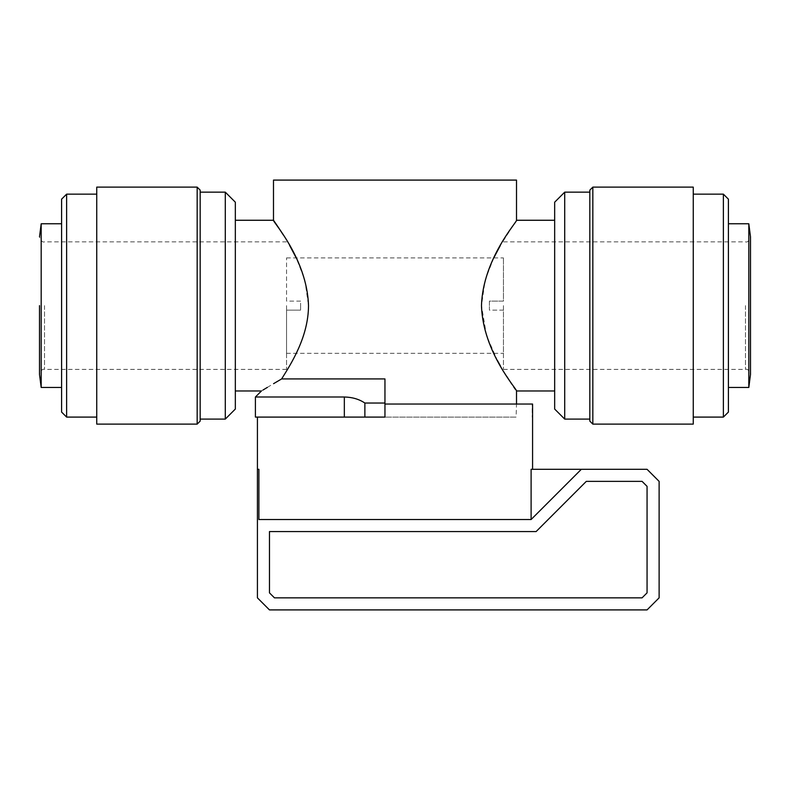 <?xml version="1.0" encoding="UTF-8"?>
<svg xmlns="http://www.w3.org/2000/svg" width="790" height="790" viewBox="0 0 790 790"><rect width="100%" height="100%" fill="white"/><g stroke="black" fill="none" stroke-linecap="round" stroke-linejoin="round"><path stroke-width="0.59" stroke-dasharray="3.95 2.96" d="M41.189 223.777L41.189 387.465M61.59 412.074L61.59 199.169M728.41 199.169L728.41 412.074M748.811 223.777L748.811 387.465M493.76 257.925L485.149 280.154L481.485 305.621L486.492 335.483L497.364 360.398M500.406 365.889L506.578 376.129M511.811 384.138L513.786 387.06M515.278 389.223L516.512 390.981M516.512 220.262L500.277 245.591M364.871 403.038C359.144 399.187 352.3 397.182 344.331 397.005L344.331 417.09L364.871 417.09L364.871 403.038L384.957 403.038L384.957 378.933L384.957 404.036L516.512 404.036L516.097 417.09L257.422 417.09L384.957 417.09L384.957 378.933L281.625 378.933C290.937 363.943 308.307 337.399 308.515 305.621L304.841 280.134L296.24 257.925M273.488 180.09L516.512 180.09M235.331 409.062L235.331 202.191M261.441 390.981L263.011 390.023M267.326 387.406L273.616 383.644M554.669 202.191L554.669 409.062M344.331 417.09L255.407 417.09M344.331 397.005L255.407 397.005M257.422 469.309L258.893 469.309L257.422 469.309L258.893 469.309L258.893 519.524L531.107 519.524L258.893 519.524L531.107 519.524L581.322 469.309L647.059 469.309L659.117 481.367L659.117 597.852L647.059 609.91L269.469 609.91L257.422 597.852L257.422 469.309M532.282 469.309L531.107 469.309L531.107 519.524L531.107 469.309L532.282 469.309L531.107 469.309L531.107 519.524L581.322 469.309L532.282 469.309M384.957 404.036L384.957 417.09L516.097 417.09M225.288 419.105L225.288 192.148M564.712 192.148L564.712 419.105M200.176 421.11L200.176 190.133M589.824 190.133L589.824 421.11M197.164 424.121L197.164 187.121M592.836 187.121L592.836 424.121M96.745 424.121L96.745 187.121M693.255 187.121L693.255 424.121M66.617 417.09L66.617 194.152M723.383 194.152L723.383 417.09M39.5 367.725L39.5 305.621M286.543 305.621L286.543 369.394L286.543 305.621M503.457 305.621L503.457 369.394L503.457 305.621M300.605 301.109L286.543 301.109L286.543 257.925L286.543 301.109L300.605 301.109L300.605 305.621L300.605 301.109M489.395 305.621L489.395 301.109L503.457 301.109L503.457 257.925L503.457 301.109L489.395 301.109L489.395 310.144L503.457 310.144L503.457 353.328L503.457 310.144L489.395 310.144L489.395 305.621M289.624 245.414L283.413 235.104M384.957 403.038L384.957 417.09L364.871 417.09M516.097 404.036L532.213 404.036L532.213 417.09M642.073 481.367L586.308 481.367L536.094 531.581L269.469 531.581L269.469 592.865L274.466 597.852L642.073 597.852L647.059 592.865L647.059 486.354L642.073 481.367L586.308 481.367L536.094 531.581L269.469 531.581L269.469 592.865L274.466 597.852L642.073 597.852L647.059 592.865L647.059 486.354L642.073 481.367L647.059 486.354L647.059 592.865L642.073 597.852L274.466 597.852L269.469 592.865L269.469 531.581L536.094 531.581L586.308 481.367L642.073 481.367M581.322 469.309L531.107 519.524M96.745 305.621L96.745 194.152L96.745 305.621M693.255 305.621L693.255 194.152L693.255 305.621M61.59 305.621L61.59 223.777L61.59 305.621M728.41 305.621L728.41 387.465L728.41 305.621M750.5 367.725L750.5 305.621M286.543 310.144L286.543 353.328L286.543 310.144L300.605 310.144L286.543 310.144M300.605 305.621L300.605 310.144L300.605 305.621M44.517 305.621L44.517 369.394L44.517 305.621M745.484 305.621L745.484 369.394L745.484 305.621M286.543 241.858L44.517 241.858C42.541 242.56 40.873 240.881 39.5 236.832M503.457 241.858L745.484 241.858C747.458 242.56 749.127 240.881 750.5 236.832M286.543 257.925L503.457 257.925M286.543 369.394L44.517 369.394C42.541 368.693 40.873 370.362 39.5 374.411M503.457 369.394L745.484 369.394C747.458 368.693 749.127 370.362 750.5 374.411M286.543 353.328L503.457 353.328"/><path stroke-width="1.19" d="M39.5 305.621L39.5 374.421L41.189 387.465L41.189 223.777L61.59 223.777M750.5 305.621L750.5 374.421L748.811 387.465L748.811 223.777L750.5 236.842L750.5 305.621L750.5 236.832M39.5 236.842L41.189 223.777M497.364 360.398L500.406 365.889M506.578 376.129L511.811 384.138M513.786 387.06L515.278 389.223M481.485 305.621C482.927 352.923 518.062 390.408 516.512 390.981C518.102 390.457 482.897 352.893 481.485 305.621C482.907 258.419 518.033 220.844 516.512 220.262C518.151 220.686 482.878 258.409 481.485 305.621M500.277 245.591L493.76 257.925M554.669 220.262L516.512 220.262L516.512 180.09L273.488 180.09L273.488 220.262L235.331 220.262M308.515 305.621C307.073 258.389 272.037 220.953 273.488 220.262C271.819 220.716 307.053 258.172 308.515 305.621C308.367 337.123 290.997 363.913 281.625 378.933C255.516 394.457 255.516 394.457 281.625 378.933L384.957 378.933L384.957 417.09L344.331 417.09L344.331 397.005C352.231 397.163 359.085 399.167 364.871 403.038L384.957 403.038M263.011 390.023L267.326 387.406M273.616 383.644L281.625 378.933M344.331 417.09L255.407 417.09L255.407 397.005L344.331 397.005M257.422 417.09L257.422 597.852L269.469 609.91L647.059 609.91L659.117 597.852L659.117 481.367L647.059 469.309L581.322 469.309L531.107 519.524L531.107 469.309L581.322 469.309M257.422 469.309L258.893 469.309L258.893 519.524L531.107 519.524M384.957 404.036L532.579 404.036L532.579 469.309M225.288 419.105L225.288 192.148L235.331 202.191L235.331 409.062L225.288 419.105L200.176 419.105M554.669 409.062L554.669 202.191L564.712 192.148L564.712 419.105L554.669 409.062M197.164 187.121L200.176 190.133L200.176 421.11L197.164 424.121L96.745 424.121L96.745 187.121L197.164 187.121L197.164 424.121M589.824 421.11L589.824 190.133L592.836 187.121L592.836 424.121L589.824 421.11M592.836 424.121L693.255 424.121L693.255 187.121L592.836 187.121M96.745 194.152L66.617 194.152L66.617 417.09L96.745 417.09M723.383 194.152L728.41 199.169L728.41 412.074L723.383 417.09L723.383 194.152L693.255 194.152M66.617 194.152L61.59 199.169L61.59 412.074L66.617 417.09M61.59 387.465L41.189 387.465L39.5 374.421L39.5 367.725M296.24 257.925L289.624 245.414M283.413 235.104L278.485 227.54M278.159 227.066L274.881 222.257M274.723 222.03L273.488 220.262M364.871 403.038L364.871 417.09M274.466 597.852L269.469 592.865L269.469 531.581L536.094 531.581L586.308 481.367L642.073 481.367L647.059 486.354L647.059 592.865L642.073 597.852L274.466 597.852M728.41 387.465L748.811 387.465L750.5 374.421L750.5 367.725M728.41 223.777L748.811 223.777M516.512 404.036L516.512 390.981L554.669 390.981M255.407 397.005L261.441 390.981L235.331 390.981M589.824 419.105L564.712 419.105M723.383 417.09L693.255 417.09M225.288 192.148L200.176 192.148M589.824 192.148L564.712 192.148"/></g></svg>

